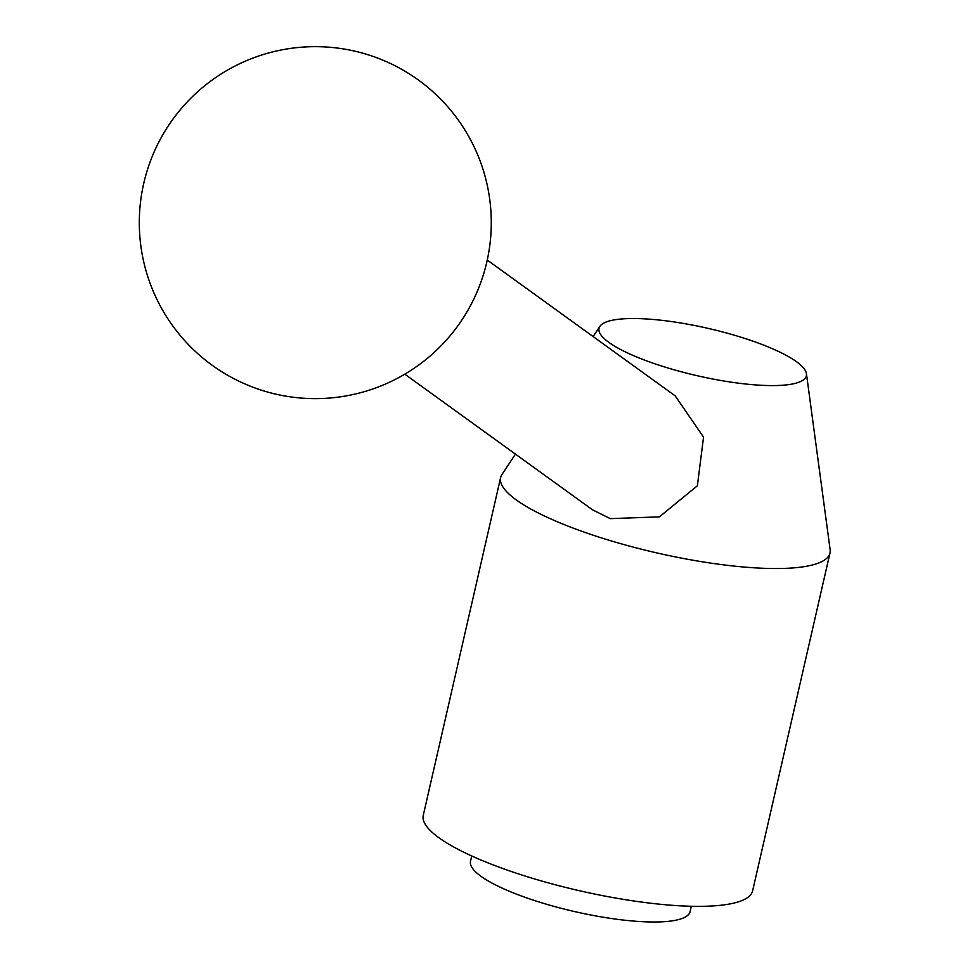 <?xml version="1.0" encoding="UTF-8"?>
<svg xmlns="http://www.w3.org/2000/svg" width="970" height="970" viewBox="0 0 970 970"><rect width="100%" height="100%" fill="white"/><g stroke="black" fill="none" stroke-linecap="round" stroke-linejoin="round"><path stroke-width="1.45" d="M515.434 454.118L501.975 474.488A168.95 38.582 12.9 0 0 500.629 477.555A168.95 38.582 12.9 0 0 603.291 538.471A168.95 38.582 12.9 0 0 829.993 552.985A168.95 38.582 12.9 0 0 830.126 549.638L806.446 373.692A106.348 24.286 12.9 0 0 741.735 337.451A106.348 24.286 12.9 0 0 599.872 326.381A106.348 24.286 12.9 0 0 663.65 366.66A106.348 24.286 12.9 0 0 806.446 373.692M487.255 260.057L675.193 395.869L703.541 437.13L697.381 485.788L659.37 516.864L610.251 518.647L592.597 509.868L404.805 374.165M500.629 477.555L423.259 815.37A168.95 38.582 12.9 0 0 525.922 876.286A168.95 38.582 12.9 0 0 752.623 890.812L829.993 552.985M691.319 906.271L690.082 911.642A112.629 25.717 -167.1 0 1 538.944 901.954A112.629 25.717 -167.1 0 1 470.511 861.348L471.735 855.976M262.603 390.558A175.982 175.982 0 0 0 483.205 275.334A175.982 175.982 0 0 0 367.982 54.732A175.982 175.982 0 0 0 147.379 169.956A175.982 175.982 0 0 0 262.603 390.558M599.872 326.381L593.143 336.566"/></g></svg>
